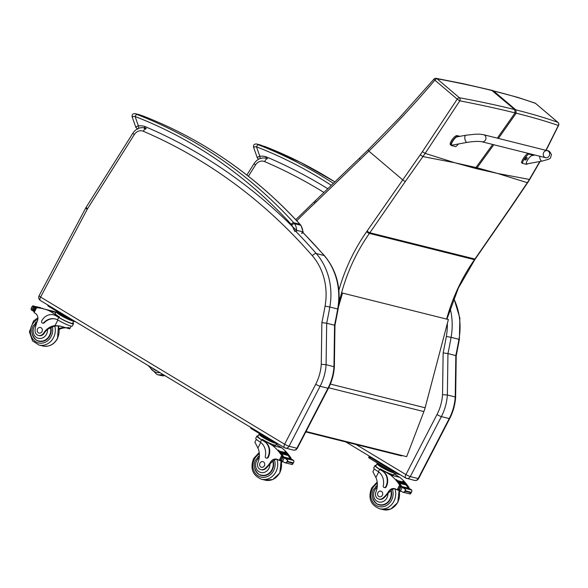 <?xml version="1.0" encoding="UTF-8"?>
<svg xmlns="http://www.w3.org/2000/svg" width="588" height="588" viewBox="0 0 588 588"><rect width="100%" height="100%" fill="white"/><g stroke="black" fill="none" stroke-linecap="round" stroke-linejoin="round"><path stroke-width="0.88" d="M497.007 173.306L476.449 168.675A96.336 84.672 104 0 1 477.081 167.778L497.544 173.445L529.391 179.428L539.813 161.516M545.907 150.308L558.335 125.479C546.546 121.385 532.5 117.291 516.19 113.183L515.86 109.882C532.169 113.954 546.171 118.114 557.872 122.363A2.418 2.249 110.6 0 1 558.335 125.479A2.418 0.669 25.8 0 0 558.6 125.325A2.418 2.418 0 0 0 557.99 122.436A2.418 1.058 -49.7 0 1 558.108 122.583M535.528 103.392C523.82 99.144 509.818 94.984 493.516 90.912L517.616 97.329L534.926 103.047A2.418 2.249 110.4 0 1 534.926 103.04A2.418 2.249 110.4 0 1 535.528 103.392L557.872 122.363A2.418 1.058 -49.7 0 1 557.99 122.436L535.646 103.466A2.418 1.058 130.3 0 0 535.528 103.392M534.837 103.01A2.418 2.249 110.4 0 1 534.918 103.04A2.418 2.418 0 0 1 535.646 103.466A2.418 1.058 130.3 0 1 535.734 103.561M446.931 319.144L458.361 288.054L474.803 259.653L510.751 207.674A2.418 0.456 -145.3 0 1 510.751 207.674L527.679 182.625A2.418 0.551 -146.6 0 1 527.679 182.625A2.418 0.551 -146.6 0 1 527.326 182.692L529.391 179.428A2.418 0.522 -148.9 0 0 529.744 179.362L540.122 161.457M455.384 162.898L475.332 168.396A96.336 84.672 104 0 1 475.964 167.499L454.847 162.766L425.175 153.372L459.794 100.835L457.221 99.129L422.419 151.667A94.484 76.91 114 0 1 420.222 154.82L367.066 231.091A94.212 82.805 104 0 1 366.633 231.716A173.467 152.468 -76 0 0 338.886 290.274M497.308 138.143L515.073 112.903L514.743 109.603C498.396 105.509 479.94 101.555 459.382 97.733A2.418 1.962 99.9 0 1 459.794 100.835C480.271 104.811 498.697 108.839 515.073 112.903L516.19 113.183L498.426 138.423M492.744 90.508L463.116 83.68L436.2 78.351A2.418 1.955 100.1 0 1 436.208 78.351A2.418 1.955 100.1 0 1 437.038 78.763C457.611 82.585 476.067 86.539 492.399 90.633L493.516 90.912L515.86 109.882L514.743 109.603L491.605 90.229M341.091 297.998L339.195 297.528M475.244 259.021A2.418 0.456 -145.3 0 1 474.92 259.043L369.852 232.767L405.36 181.427A2.418 0.456 34.7 0 1 402.582 179.752L368.874 151.131C391.512 128.853 413.518 105.201 434.877 80.159L433.966 79.13L399.634 117.578L368.301 149.683A2.418 0.661 -134.4 0 1 368.309 149.675L359.672 157.974A2.418 0.669 -134 0 1 359.694 157.959M405.36 181.427L425.175 153.372L422.419 151.667M402.317 455.575A2.418 2.124 104 0 1 400.95 455.737L400.95 455.737A2.418 2.124 104 0 1 400.671 455.649M306.032 431.496L406.675 456.663L423.875 411.585A38.654 33.972 -76 0 0 425.131 407.778L448.372 319.527L446.652 319.078M338.864 303.665L340.577 297.873M342.04 292.92L342.547 293.067L338.475 306.848M342.547 293.067L448.372 319.527M405.933 474.538L405.874 474.56C405.022 476.523 405.029 477.706 405.896 478.125A3.624 3.183 -76 0 0 406.668 478.441A3.624 3.183 -76 0 0 410.299 476.589L418.171 478.558A3.624 3.183 104 0 1 414.54 480.411C416.326 480.734 417.693 480.117 418.627 478.558L449.688 418.575C453.142 411.857 455.127 404.72 455.634 397.165L456.229 355.703L447.96 353.564A485.24 426.498 -76 0 0 451.092 337.343L446.336 336.439A481.668 423.36 104 0 1 443.139 352.925L447.96 353.564L447.358 394.996L455.23 396.966A48.312 42.468 104 0 1 449.232 418.568L441.36 416.605A48.312 42.468 -76 0 0 447.358 394.996L442.536 394.644A44.739 39.322 104 0 1 436.994 414.547L405.933 474.538A3.572 0.441 27.4 0 0 410.299 476.589L441.36 416.605A3.572 0.441 -152.6 0 1 436.994 414.547M345.906 441.978L405.896 478.125M455.634 397.165L455.23 396.966L455.825 355.534A485.24 426.498 104 0 0 458.963 339.313L451.092 337.343A62.806 55.206 -76 0 0 450.173 308.502M334.962 325.385L334.557 325.215L333.962 366.647A48.312 42.468 104 0 1 327.964 388.249L296.903 448.232A3.624 3.183 104 0 1 293.272 450.092C295.058 450.415 296.425 449.798 297.359 448.24A3.572 0.441 -152.6 0 1 296.903 448.232L289.031 446.27L320.092 386.279L327.964 388.249A3.572 0.441 -152.6 0 0 328.42 388.256C331.875 381.538 333.859 374.402 334.366 366.846L326.09 364.678L321.269 364.325A44.739 39.322 104 0 1 315.727 384.229A3.572 0.441 27.4 0 0 320.092 386.279A48.312 42.468 -76 0 0 326.09 364.678L326.685 323.246L334.557 325.215A485.24 426.498 104 0 0 337.696 308.987L338.107 309.126L334.962 325.385L334.366 366.846M315.727 384.229L284.607 444.234L40.601 297.05L87.23 209.291A8.504 7.475 104 0 1 87.575 208.696L134.277 134.615A8.504 7.475 104 0 1 143.413 131.293A577.394 507.495 104 0 1 312.279 255.692A59.234 52.06 104 0 1 325.068 306.12L329.824 307.024A485.24 426.498 -76 0 1 326.685 323.246L321.871 322.606L321.269 364.325M284.607 444.234C283.754 446.196 283.761 447.387 284.629 447.799A3.624 3.183 -76 0 0 285.401 448.122A3.624 3.183 -76 0 0 289.031 446.27A3.572 0.441 27.4 0 1 284.666 444.219M293.272 450.092L284.629 447.799M374.35 468.879L372.895 471.694L375.894 477.493A16.839 14.803 104 0 1 375.923 491.98A5.321 4.682 104 0 0 378.885 499.131A5.321 4.682 104 0 0 383.119 497.896L383.699 498.043A5.321 4.682 104 0 1 379.473 499.278L378.885 499.131M374.931 465.556L373.711 467.908A10.959 1.36 27.4 0 0 377.753 471.297L378.363 471.701A13.693 12.032 -76 0 1 383.28 485.784A1.514 1.33 -76 0 0 385.743 486.746A11.856 10.422 -76 0 0 382.134 470.863L379.591 469.327A10.959 1.36 -152.6 0 1 374.931 465.556A10.959 1.36 -152.6 0 1 376.092 465.512M394.511 473.193L393.791 474.59A9.945 1.235 27.4 0 1 380.355 468.864L390.601 475.045A51.354 45.144 104 0 1 399.656 485.041L400.546 486.864M401.369 486.636A1.139 1 -76 0 0 401.207 485.813A51.354 45.144 -76 0 0 396.349 479.558L396.43 479.646M401.001 486.974L399.355 490.149L400.494 490.804L402.163 487.584L403.089 487.812L401.001 486.974A4.065 3.572 -76 0 1 400.538 486.496L401.986 486.857A4.065 3.572 -76 0 1 401.729 486.496A51.354 45.144 -76 0 0 396.459 479.587M401.729 486.496L408.212 488.121A51.354 45.144 -76 0 0 406.051 484.946L405.889 484.358L399.193 482.807A51.354 45.144 -76 0 1 399.605 483.351L406.043 484.96M405.536 484.269A51.354 45.144 -76 0 0 405.191 483.828M404.662 483.174A51.354 45.144 -76 0 0 404.309 482.748M403.75 482.109A51.354 45.144 -76 0 0 402.942 481.205L403.015 481.293M408.057 487.871A1.139 1 -76 0 0 407.903 487.489A51.354 45.144 -76 0 0 406.087 484.88M405.647 484.299A51.354 45.144 -76 0 0 405.228 483.762M404.764 483.196A51.354 45.144 -76 0 0 404.338 482.682M403.86 482.138A51.354 45.144 -76 0 0 403.045 481.234M407.903 487.489L409.094 487.783L408.858 487.342A51.354 45.144 -76 0 0 399.803 477.346L394.129 473.928M390.601 475.045L399.803 477.346M398.745 482.233L405.183 483.843L405.014 483.262L398.319 481.704A51.354 45.144 -76 0 1 398.745 482.233L398.576 481.653M397.863 481.153L404.301 482.763L404.118 482.197L397.422 480.639A51.354 45.144 -76 0 1 397.863 481.153L397.679 480.587M383.119 497.896A26.629 23.41 104 0 0 388.639 491.399A6.211 5.461 104 0 1 394.614 488.665A6.211 5.461 104 0 1 395.658 489.062A34.236 30.091 104 0 1 397.143 489.885L398.693 490.333A1.139 1 -76 0 0 399.443 490.194M397.201 489.922L399.142 489.576M403.471 487.893L402.868 487.621A4.065 3.572 -76 0 0 403.324 487.856L405.632 489.745L405.793 490.951L411.255 492.31L411.887 491.311L411.74 489.966L411.21 489.826M409.777 493.545L410.659 493.677L411.887 491.311M405.793 490.951L404.412 492.112L402.596 492.127L400.494 490.804M410.659 493.677L411.255 492.31M382.134 470.863L380.061 469.445A9.945 1.235 -152.6 0 1 375.828 466.027L377.048 463.675A9.945 1.235 27.4 0 0 381.274 467.092A9.945 1.235 27.4 0 0 393.431 472.803A9.945 1.235 27.4 0 0 393.901 472.906M382.604 470.981A11.856 10.422 104 0 1 386.206 486.864A1.514 1.33 104 0 1 384.456 487.555M395.232 488.863A6.211 5.461 -76 0 0 390.3 491.12L387.955 493.428A26.629 23.41 104 0 1 383.699 498.043M408.212 488.121A4.065 3.572 -76 0 0 408.469 488.481L409.924 488.841A4.065 3.572 -76 0 0 410.314 489.253M386.213 468.342L386.029 468.695L388.565 469.761M379.811 464.483L379.627 464.829L386.029 468.695M379.694 464.417L379.627 464.829M378.709 463.822A8.423 1.044 27.4 0 0 389.55 470.356M378.687 463.807L378.393 464.373A8.423 1.044 27.4 0 0 383.619 468.224A8.423 1.044 27.4 0 0 392.277 472.105A8.423 1.044 27.4 0 0 392.556 472.171M409.821 489.128L403.243 487.437M404.529 487.805L410.968 489.414L411.188 489.9L404.132 488.062A1.904 1.676 -76 0 1 404.316 488.106L403.331 487.856M399.605 483.351L399.45 482.748M399.355 490.149A4.065 3.572 -76 0 0 398.943 490.017A4.065 3.572 -76 0 0 398.738 489.973L399.149 490.076L398.738 489.973M400.538 486.496L399.994 486.585L398.517 489.429L398.715 489.966M404.75 488.29A1.904 1.676 -76 0 0 404.316 488.106M400.913 491.127A6.211 5.461 -76 0 0 399.472 491.906M400.259 490.642A6.211 5.461 -76 0 0 399.267 490.98M409.094 487.783L408.631 488.885L409.094 487.783M378.628 463.77A9.945 1.235 27.4 0 0 377.048 463.675M370.888 457.045L369.043 456.663L368.603 457.508L369.631 458.339L392.586 472.186L395.54 473.575L400.237 474.751M369.043 456.663L393.027 471.333L397.517 473.105M373.667 458.794L370.506 457.288L373.498 459.118M395.239 471.811L392.078 470.297L395.07 472.135M380.054 505.107A10.871 9.555 104 0 1 378.363 504.306M372.77 498.198A10.871 9.555 -76 0 0 379.348 504.967A10.871 9.555 -76 0 0 388.991 501.344A10.871 9.555 -76 0 0 391.094 490.267M377.378 485.269A10.871 9.555 -76 0 0 375.636 486.739M382.038 505.195A10.533 9.261 104 0 1 380.826 504.982L379.326 504.607A10.533 9.261 104 0 0 388.595 501.189A10.533 9.261 104 0 0 390.763 490.583M382.362 495.287A2.896 2.55 -76 0 0 380.862 491.149A2.896 2.55 -76 0 0 379.451 496.772A2.896 2.55 -76 0 0 382.362 495.287M156.864 370.778A10.871 9.555 104 0 1 152.652 368.235M60.983 326.252L56.264 325.914A16.839 14.803 104 0 0 50.031 328.163L47.525 329.368A16.839 14.803 104 0 0 44.151 333.308L43.571 333.161A16.839 14.803 104 0 1 55.015 325.605L60.255 326.053L69.7 328.89L69.083 327.634L65.195 327.751M65.4 327.817L64.217 327.906A16.839 14.803 -76 0 0 59.241 329.427M59.123 328.589A16.839 14.803 104 0 1 62.967 327.589L64.533 327.487M72.875 322.768A10.959 1.36 -152.6 0 1 73.515 323.745A10.959 1.36 -152.6 0 1 58.712 317.439L56.161 315.903A11.856 10.422 -76 0 0 53.633 314.845A11.856 10.422 -76 0 0 41.741 320.908A1.514 1.33 -76 0 0 43.791 322.665A13.693 12.032 -76 0 1 55.206 318.953A13.693 12.032 -76 0 1 57.484 319.813L58.712 317.439M73.515 323.745L72.295 326.097A10.959 1.36 27.4 0 1 58.146 320.173L57.484 319.813M55.985 312.147A51.354 45.144 -76 0 0 52.464 311.089L51.215 310.773A51.354 45.144 104 0 1 51.516 310.854L51.406 310.824A51.354 45.144 104 0 0 51.105 310.751L44.622 309.126A51.354 45.144 104 0 1 44.923 309.207L44.82 309.178A51.354 45.144 104 0 0 44.512 309.104L43.262 308.788A51.354 45.144 104 0 1 49.238 310.795L59.484 316.976L59.182 317.557L56.161 315.903M35.662 308.428L36.603 307.715A51.354 45.144 104 0 1 43.262 308.788M55.831 312.449L49.238 310.795M31.796 310.06L32.568 310.567A4.065 3.572 104 0 1 33.038 311.045L33.994 311.353M31.848 310.082L31.215 309.927L31.752 310.038L33.42 306.826L32.296 306.208L34.244 306.613A4.065 3.572 104 0 0 34.251 306.627L40.418 308.163M31.326 309.942L31.245 308.244M42.527 323.077L42.998 323.194A1.514 1.33 104 0 0 44.262 322.783A13.693 12.032 104 0 1 55.441 319.012M73.64 321.298L72.611 323.275A9.945 1.235 -152.6 0 1 59.182 317.557M53.868 314.911A11.856 10.422 104 0 1 54.103 314.962A11.856 10.422 104 0 1 56.632 316.021M35.603 308.244L34.854 307.575A4.065 3.572 104 0 1 34.626 307.524A4.065 3.572 104 0 1 34.214 307.392L33.42 306.826M35.265 307.546A4.065 3.572 104 0 1 34.721 307.149L35.978 307.73M58.932 312.596L58.756 312.941L65.158 316.807L67.686 317.873M58.822 312.522L58.756 312.941M57.837 311.927A8.423 1.044 27.4 0 0 68.671 318.468M57.808 311.912L57.521 312.485A8.423 1.044 27.4 0 0 63.019 316.484A8.423 1.044 27.4 0 0 71.685 320.284M34.244 306.613A1.904 1.676 104 0 0 33.751 306.164L40.535 307.634L40.984 308.288M34.097 306.025L34.251 306.627M43.012 308.729L50.068 310.486M41.719 308.435L42.314 308.56M40.403 308.185L41.836 308.318M35.052 308.112L33.2 311.155M41.38 308.2L40.77 307.884M31.95 307.105L31.076 308.582M31.149 308.413L32.296 306.208M43.571 333.161A5.321 4.682 104 0 1 38.477 335.454A5.321 4.682 104 0 1 35.126 329.655A26.629 23.41 104 0 1 37.36 321.173A6.211 5.461 104 0 0 35.53 313.492A34.236 30.091 104 0 0 34.097 312.559L34.258 311.14M57.756 311.883A9.945 1.235 27.4 0 0 57.44 311.794A9.945 1.235 27.4 0 0 56.169 311.787L55.25 313.558A9.945 1.235 27.4 0 0 59.484 316.976M56.169 311.787A9.945 1.235 27.4 0 0 62.82 316.594A9.945 1.235 27.4 0 0 73.03 321.019M47.995 305.106L47.731 305.62L48.753 306.451L71.707 320.298L76.065 322.033M37.948 340.636A10.871 9.555 -76 0 0 39.646 341.437M50.95 327.619A10.871 9.555 104 0 1 49.84 335.726A10.871 9.555 104 0 1 38.94 341.29A10.871 9.555 104 0 1 32.362 334.528M35.229 323.069A10.871 9.555 104 0 1 37.264 321.393M44.151 333.308A5.321 4.682 104 0 1 39.058 335.601L38.477 335.454M41.623 341.518A10.533 9.261 104 0 1 40.418 341.312L38.911 340.937A10.533 9.261 104 0 0 50.583 327.832M37.544 328.957A2.896 2.55 -76 0 0 39.043 333.102A2.896 2.55 -76 0 0 40.447 327.472A2.896 2.55 -76 0 0 37.544 328.957M256.368 439.383L254.913 442.198L257.911 447.997A16.839 14.803 104 0 1 257.941 462.477A5.321 4.682 104 0 0 260.91 469.636A5.321 4.682 104 0 0 265.137 468.401L265.717 468.548A5.321 4.682 104 0 1 261.491 469.775L260.91 469.636M256.949 436.061L255.729 438.405A10.959 1.36 27.4 0 0 259.771 441.801L260.381 442.205A13.693 12.032 -76 0 1 265.298 456.288A1.514 1.33 -76 0 0 267.76 457.251A11.856 10.422 -76 0 0 264.159 441.368L261.609 439.831A10.959 1.36 -152.6 0 1 256.949 436.061A10.959 1.36 -152.6 0 1 258.11 436.017M276.529 443.69L275.809 445.087A9.945 1.235 27.4 0 1 262.373 439.368L272.619 445.55A51.354 45.144 104 0 1 281.674 455.546L282.571 457.361M283.387 457.141A1.139 1 -76 0 0 283.225 456.31A51.354 45.144 -76 0 0 278.367 450.063L278.447 450.143M283.019 457.471L281.373 460.654L282.512 461.308L284.18 458.089L285.106 458.309L283.019 457.471A4.065 3.572 -76 0 1 282.556 456.994L284.004 457.361A4.065 3.572 -76 0 1 283.747 457.001A51.354 45.144 -76 0 0 278.477 450.085M283.747 457.001L290.229 458.618A51.354 45.144 -76 0 0 288.069 455.45M287.554 454.774A51.354 45.144 -76 0 0 287.209 454.326L287.032 453.76L280.336 452.201A51.354 45.144 -76 0 1 280.763 452.731L287.201 454.34M286.679 453.671A51.354 45.144 -76 0 0 286.327 453.252M285.775 452.606A51.354 45.144 -76 0 0 284.959 451.709L285.033 451.79M290.075 458.368A1.139 1 -76 0 0 289.921 457.986A51.354 45.144 -76 0 0 288.113 455.384M287.664 454.803A51.354 45.144 -76 0 0 287.245 454.267M286.782 453.701A51.354 45.144 -76 0 0 286.356 453.186M285.878 452.635A51.354 45.144 -76 0 0 285.062 451.738M289.921 457.986L291.111 458.287L290.876 457.846A51.354 45.144 -76 0 0 281.821 447.85L276.147 444.425M272.619 445.55L281.821 447.85M281.623 453.855L288.061 455.465L287.907 454.862L281.211 453.304A51.354 45.144 -76 0 1 281.623 453.855L281.468 453.252M279.881 451.65L286.319 453.26L286.135 452.701L279.44 451.143A51.354 45.144 -76 0 1 279.881 451.65L279.697 451.092M265.137 468.401A26.629 23.41 104 0 0 270.656 461.896A6.211 5.461 104 0 1 276.632 459.169A6.211 5.461 104 0 1 277.683 459.559A34.236 30.091 104 0 1 279.168 460.389L280.711 460.838A1.139 1 -76 0 0 281.468 460.691M279.219 460.419L281.16 460.081M286.768 458.794L293.206 460.404L292.986 459.919L286.554 458.309L286.768 458.794A1.904 1.676 -76 0 0 286.341 458.611L285.106 458.309L287.657 460.25L287.811 461.448L293.272 462.815L293.904 461.808L293.757 460.463L293.228 460.33M291.795 464.042L292.677 464.182L293.904 461.808M287.811 461.448L286.429 462.616L284.621 462.631L282.512 461.308M292.677 464.182L293.272 462.815M264.159 441.368L262.079 439.949A9.945 1.235 -152.6 0 1 257.845 436.524L259.065 434.172A9.945 1.235 27.4 0 0 263.292 437.597A9.945 1.235 27.4 0 0 275.449 443.308A9.945 1.235 27.4 0 0 275.919 443.403M264.622 441.485A11.856 10.422 104 0 1 268.231 457.368A1.514 1.33 104 0 1 266.474 458.059M277.249 459.368A6.211 5.461 -76 0 0 272.317 461.624L269.973 463.925A26.629 23.41 104 0 1 265.717 468.548M290.229 458.618A4.065 3.572 -76 0 0 290.487 458.978L291.942 459.346A4.065 3.572 -76 0 0 292.332 459.757M285.489 458.397L284.886 458.125A4.065 3.572 -76 0 0 285.342 458.361M268.231 438.846L268.047 439.199L270.583 440.265M261.829 434.98L261.645 435.333L268.047 439.199M261.711 434.914L261.645 435.333M260.727 434.319A8.423 1.044 27.4 0 0 271.568 440.86M260.704 434.304L260.411 434.87A8.423 1.044 27.4 0 0 265.636 438.721A8.423 1.044 27.4 0 0 274.295 442.61A8.423 1.044 27.4 0 0 274.574 442.676M291.839 459.632L285.261 457.942M286.554 458.309L286.15 458.559M280.763 452.731L280.594 452.15M281.373 460.654A4.065 3.572 -76 0 0 280.961 460.522A4.065 3.572 -76 0 0 280.755 460.477L281.167 460.58L280.755 460.477M282.556 456.994L282.012 457.082L280.535 459.934L280.733 460.47M282.931 461.631A6.211 5.461 -76 0 0 281.49 462.411M282.277 461.139A6.211 5.461 -76 0 0 281.284 461.477M291.111 458.287L290.648 459.382L291.111 458.287M260.646 434.275A9.945 1.235 27.4 0 0 259.065 434.172M250.892 427.491L250.62 428.013L251.649 428.843L274.603 442.69L278.969 444.432M262.072 475.611A10.871 9.555 104 0 1 260.381 474.81M254.788 468.702A10.871 9.555 -76 0 0 261.366 475.464A10.871 9.555 -76 0 0 271.009 471.848A10.871 9.555 -76 0 0 273.111 460.772M259.396 455.766A10.871 9.555 -76 0 0 257.654 457.243M264.056 475.692A10.533 9.261 104 0 1 262.851 475.486L261.344 475.111A10.533 9.261 104 0 0 270.612 471.694A10.533 9.261 104 0 0 272.788 461.088M264.38 465.792A2.896 2.55 -76 0 0 262.88 461.654A2.896 2.55 -76 0 0 261.476 467.276A2.896 2.55 -76 0 0 264.38 465.792M266.195 158.216C261.3 157.261 257.294 159.003 254.178 163.442A3.572 0.595 32.2 0 0 255.545 164.934A8.504 7.475 104 0 1 264.681 161.612A3.572 1.69 113.3 0 1 267.628 158.701A12.076 10.613 -76 0 0 266.195 158.216L266.18 156.805L265.629 158.091M254.038 147.353C253.127 146.978 253.95 146.809 256.515 146.846A2.418 1.147 -68.8 0 1 258.441 144.854L264.593 146.39A515.75 453.319 104 0 1 334.866 181.912M327.795 188.733A582.179 511.7 -76 0 0 266.18 156.805A20.47 17.993 -76 0 0 259.815 156.254A2.418 1.095 83.5 0 0 260.44 158.444M331.323 185.33A513.339 451.194 104 0 0 256.515 146.846L259.815 156.254C257.404 157.069 256.743 157.724 257.845 158.209M145.626 129.235L144.766 126.442L144.347 128.816M303.099 231.76L296.697 230.452L292.67 226.784L294.882 231.496M132.623 116.997C131.712 116.622 132.535 116.453 135.1 116.49A2.418 1.147 -68.8 0 1 137.026 114.498L143.178 116.034A515.75 453.319 104 0 1 299.939 224.293A9.665 8.497 104 0 1 300.703 225.27A2.418 0.904 -34.1 0 1 300.968 225.439L300.174 224.432A2.418 0.992 137.6 0 0 299.939 224.293L293.787 222.756A2.418 0.992 137.6 0 0 291.126 224.241A7.247 6.372 104 0 1 291.707 224.976A2.418 0.904 -34.1 0 1 294.559 223.734A9.665 8.497 -76 0 0 293.787 222.756A515.75 453.319 -76 0 0 137.026 114.498M300.968 225.439L303.099 231.782L301.49 233.289A1.205 1.058 -76 0 0 302.842 231.995A12.796 11.253 104 0 0 300.703 225.27L294.559 223.734A12.796 11.253 -76 0 1 296.697 230.452A1.205 1.058 -76 0 1 296.065 231.643M291.707 224.976A10.386 9.129 104 0 1 292.67 226.784A582.179 511.7 -76 0 0 144.766 126.442A20.47 17.993 -76 0 0 138.4 125.891A2.418 1.095 83.5 0 0 139.077 128.155M291.126 224.241A513.339 451.194 104 0 0 135.1 116.49L138.4 125.891C135.99 126.714 135.336 127.368 136.431 127.846M483.623 134.718L547.332 150.668A3.624 3.183 104.1 0 1 549.648 153.593A3.624 3.183 104.1 0 1 545.568 157.694A3.624 3.183 104.1 0 1 543.253 154.769A3.624 3.183 104.1 0 1 547.332 150.668A3.624 3.183 104.1 0 1 549.648 153.593A3.624 3.183 104.1 0 1 545.568 157.694L481.866 141.752A3.624 3.183 104.1 0 0 485.945 137.651A3.624 3.183 104.1 0 0 483.623 134.718C477.721 133.785 478.22 134.284 475.354 134.211L465.85 135.24A3.624 1.602 79.6 0 0 464.829 138.378A3.624 1.602 79.6 0 0 467.166 142.362L452.319 145.104C449.357 145.824 454.546 137.144 457.266 136.82L465.85 135.24M458.478 143.964A9.959 4.366 -50 0 1 455.781 146.64L451.591 145.589L450.761 144.891C448.144 144.339 454.671 134.909 457.163 135.637L459.934 136.328M451.591 145.589C448.975 145.038 455.502 135.607 457.993 136.335L458.802 136.534M528.406 163.618L526.473 164.331L522.284 163.28A9.959 4.366 -50 0 1 528.685 154.027L533.272 155.357M525.341 158.62A1.507 0.661 -50 0 1 527.01 157.635A1.507 0.661 -50 0 1 526.547 159.216A1.507 0.661 -50 0 1 525.069 159.951A1.507 0.661 -50 0 1 525.341 158.62M534.97 155.041L532.147 155.563C529.428 155.886 524.239 164.566 527.201 163.839L542.048 161.105A3.624 1.602 -100.4 0 1 539.681 156.224M525.069 159.105A1.507 0.661 130 0 0 526.179 157.782M533.14 155.21L532.044 154.379L527.848 153.328A9.959 4.366 130 0 0 521.453 162.582L522.284 163.28M528.685 154.027L527.848 153.328M497.544 173.445L527.326 182.692L510.428 207.696A2.418 0.456 -145.3 0 0 510.751 207.674M454.847 162.766L422.934 156.592L420.222 154.82M492.685 144.457L475.964 167.499L476.523 167.639L477.081 167.778L493.802 144.736M529.751 179.347A2.418 0.522 -148.9 0 1 529.744 179.362L527.679 182.625M474.803 259.653A2.418 0.463 -144.9 0 1 474.472 259.683A96.63 84.929 -76 0 0 474.92 259.043L510.428 207.696M446.645 319.093A171.049 150.344 104 0 1 474.472 259.683L369.404 233.407A96.63 84.929 -76 0 0 369.852 232.767A2.418 0.456 34.7 0 1 367.066 231.091M475.332 168.396L476.449 168.675M339.151 299.446L339.489 299.138A2.418 2.124 -76 0 0 340.283 297.8A171.049 150.344 104 0 1 369.404 233.407A2.418 0.463 35.1 0 1 366.633 231.716M339.166 299.005A2.418 0.706 48.3 0 0 339.489 299.138L340.151 299.307M459.382 97.733L437.038 78.763A2.418 1.058 -49.7 0 0 434.877 80.159L457.221 99.129A2.418 1.058 130.3 0 1 459.382 97.733M296.771 220.75A599.885 527.252 104 0 1 314.845 203.205A99.041 87.053 -76 0 0 316.138 201.978L368.874 151.131A2.418 0.661 -134.4 0 1 368.301 149.683M314.845 203.205A2.418 0.684 -133 0 1 314.315 201.713L295.801 219.706M316.138 201.978A2.418 0.669 -134 0 1 315.58 200.523L314.315 201.713M360.231 159.429A2.418 0.669 -134 0 1 359.672 157.974L315.58 200.523M328.663 387.779L423.875 411.585M330.36 384.082L425.131 407.778M443.139 352.925L442.536 394.644M447.078 318.63A59.234 52.06 104 0 1 447.13 319.196M447.35 323.415A59.234 52.06 104 0 1 446.336 336.439M264.681 161.612A577.394 507.495 104 0 1 323.929 192.46M248.408 176.26L255.545 164.934M405.874 474.56L356.078 444.521M453.782 298.645A62.806 55.206 104 0 1 458.963 339.313L459.375 339.445L456.229 355.703M449.688 418.575A3.572 0.441 -152.6 0 1 449.232 418.568L418.171 478.558A3.572 0.441 -152.6 0 0 418.627 478.558M302.996 232.503L324.502 255.729A3.572 1.455 139 0 0 324.142 255.523A62.806 55.206 104 0 1 337.696 308.987L329.824 307.024A62.806 55.206 -76 0 0 316.271 253.553A580.973 510.641 -76 0 0 293.515 229.063M302.952 232.613A580.973 510.641 104 0 1 324.142 255.523L316.271 253.553A3.572 1.455 -41 0 0 312.279 255.692M40.601 297.05A3.572 1.646 121.1 0 0 40.41 300.527C38.698 299.277 38.257 297.675 39.087 295.72L85.723 208.027A3.572 0.463 -152 0 0 87.23 209.291M40.587 296.991A3.572 0.463 -152 0 1 39.087 295.72M87.575 208.696A3.572 0.595 -147.8 0 1 86.201 207.196L85.723 208.027M134.277 134.615A3.572 0.595 -147.8 0 1 132.91 133.123L86.201 207.196M143.413 131.293A3.572 1.69 -66.7 0 1 146.361 128.382M325.068 306.12A481.668 423.36 104 0 1 321.871 322.606M378.363 471.701L379.591 469.327M400.009 485.512L401.207 485.813M399.656 485.041L397.143 489.885M411.718 491.641L410.791 493.428M405.551 491.414L411.012 492.781M405.632 489.745L404.412 492.112M385.743 486.746L386.206 486.864M388.639 491.399L389.513 491.619M380.355 468.864L380.061 469.445M378.745 471.98L375.894 477.493M385.169 465.659A6.468 0.801 -152.6 0 1 383.236 464.498M372.535 458.647L372.748 458.243M394.114 471.657L394.32 471.253M395.54 473.575L395.974 472.723M392.586 472.186L393.027 471.333M369.631 458.339L370.072 457.493M377.342 483.417A12.561 11.04 -76 0 0 372.439 488.657A12.561 11.04 -76 0 0 380.958 506.885A12.561 11.04 -76 0 0 392.424 489.37M377.195 482.013L371.616 487.996C367.919 497.955 370.506 504.857 379.363 508.701A14.494 12.738 -76 0 0 392.306 503.762A14.494 12.738 -76 0 0 394.93 488.841M379.363 508.701L383.163 509.656A14.494 12.738 -76 0 0 395.922 504.952A14.494 12.738 -76 0 0 398.914 490.355M387.955 493.428A8.114 7.137 104 0 1 378.922 502.02A8.114 7.137 104 0 1 374.593 490.392A8.114 7.137 104 0 1 377.187 487.371M159.987 372.66A12.561 11.04 104 0 1 149.536 366.353M165.037 375.703A14.494 12.738 104 0 1 160.737 375.475L165.081 375.732M162.891 374.409A14.494 12.738 104 0 1 156.937 374.527L147.956 365.398M44.262 322.783L43.791 322.665M63.269 327.001L62.967 327.589M34.214 307.392L32.568 310.567M34.126 311.096L33.575 310.956M36.603 307.715L34.097 312.559M57.903 320.034L55.015 325.605M71.707 320.298L72.059 319.622M74.661 321.687L74.86 321.305M48.753 306.451L49.105 305.775M52.369 326.935A12.561 11.04 104 0 1 51.119 336.505A12.561 11.04 104 0 1 32.943 339.202A12.561 11.04 104 0 1 37.875 319.247M58.234 325.87A14.494 12.738 104 0 1 57.286 338.563A14.494 12.738 104 0 1 42.755 345.979C49.076 347.082 54.008 344.605 57.536 338.563L58.403 325.877M54.816 326.156A14.494 12.738 104 0 1 53.486 337.615A14.494 12.738 104 0 1 38.955 345.031L32.538 340.9L29.4 331.823L33.509 321.011L37.897 317.748M47.525 329.368A8.114 7.137 104 0 1 38.676 338.379A8.114 7.137 104 0 1 34.178 326.715A8.114 7.137 104 0 1 36.302 324.061M260.381 442.205L261.609 439.831M282.034 456.016L283.225 456.31M281.674 455.546L279.168 460.389M293.735 462.139L292.809 463.932M287.569 461.918L293.03 463.285M287.657 460.25L286.429 462.616M267.76 457.251L268.231 457.368M270.656 461.896L271.531 462.117M262.373 439.368L262.079 439.949M260.763 442.485L257.911 447.997M277.558 444.072L277.749 443.697M274.603 442.69L274.956 442.007M251.649 428.843L252.002 428.16M259.359 453.914A12.561 11.04 -76 0 0 254.457 459.162A12.561 11.04 -76 0 0 262.976 477.39A12.561 11.04 -76 0 0 274.442 459.875M259.212 452.51L253.634 458.493C249.944 468.452 252.524 475.354 261.381 479.205A14.494 12.738 -76 0 0 274.324 474.266A14.494 12.738 -76 0 0 276.955 459.338M261.381 479.205L265.181 480.153A14.494 12.738 -76 0 0 277.94 475.449A14.494 12.738 -76 0 0 280.932 460.86M269.973 463.925A8.114 7.137 104 0 1 260.94 472.517A8.114 7.137 104 0 1 256.611 460.889A8.114 7.137 104 0 1 259.212 457.868M333.359 183.36A515.75 453.319 -76 0 0 258.441 144.854M256.581 144.009A2.418 2.124 104 0 1 256.625 144.016L260.535 144.993A2.418 2.124 104 0 1 260.543 145.001A2.418 2.124 104 0 1 260.741 145.06M258.536 159.282L257.301 157.856L253.538 147.14C253.266 144.868 254.303 143.832 256.625 144.023A2.418 2.124 104 0 1 256.625 144.023A2.418 2.124 104 0 1 256.831 144.082M135.167 113.653A2.418 2.124 104 0 1 135.211 113.66L139.121 114.638A2.418 2.124 104 0 1 139.128 114.638A2.418 2.124 104 0 1 139.334 114.704M137.849 129.198L135.887 127.5L132.124 116.777C131.852 114.513 132.888 113.477 135.211 113.66L135.211 113.66A2.418 2.124 104 0 1 135.416 113.727M451.136 145.207L450.761 144.891M457.993 136.335L457.163 135.637M532.875 155.078L532.044 154.379M546.134 150.366L558.593 125.347M436.208 78.351A2.418 2.418 0 0 0 433.966 79.13M305.797 431.945L400.95 455.737A2.418 2.418 0 0 0 402.486 455.612M254.178 163.442L246.857 175.048M414.54 480.411L405.691 478.037M453.907 298.337L459.875 318.174L459.375 339.445M324.502 255.729C336.814 270.678 341.349 288.473 338.107 309.126M297.359 448.24L328.42 388.256M284.423 447.718L40.41 300.527M144.927 127.897C140.04 126.942 136.034 128.676 132.91 133.123M410.145 494.016L402.596 492.127M384.684 487.643L384.221 487.525M401.825 486.754L400.369 486.386M409.762 488.738L408.41 488.4M383.163 509.656L390.77 509.024L397.811 502.497L399.083 490.341M377.371 485.372L373.564 489.561C369.183 497.183 376.879 505.496 379.326 504.607M160.737 375.475L156.937 374.527M153.534 368.764L155.533 369.97M53.633 314.845L54.103 314.962M35.067 307.017L38.712 307.928M42.079 308.274L43.196 308.553M32.818 305.87L33.788 306.113M33.854 311.618L35.758 307.943M71.133 326.134L69.707 328.89M42.755 345.979L38.955 345.031M37.206 321.548L33.156 325.884C28.775 333.506 36.471 341.826 38.911 340.937M292.163 464.52L284.621 462.631M266.709 458.14L266.239 458.023M283.842 457.251L282.394 456.891M291.78 459.235L290.428 458.897M265.181 480.153L272.788 479.529L279.829 473.002L281.101 460.845M259.389 455.869L255.582 460.059C251.201 467.688 258.896 476.001 261.344 475.111M334.881 181.89L300.549 162.406L260.543 145.001M300.174 224.432C255.302 175.562 202.992 139.437 143.244 116.056L139.128 114.638M467.166 142.362C473.707 141.363 478.61 141.157 481.866 141.752M547.332 150.668C548.758 150.432 550.125 151.778 551.434 154.681C549.831 158.819 552.646 158.245 542.048 161.105"/></g></svg>
